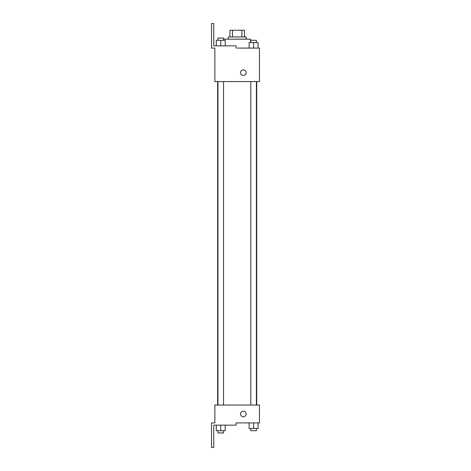 <?xml version="1.0" encoding="UTF-8"?>
<svg xmlns="http://www.w3.org/2000/svg" width="471" height="471" viewBox="0 0 471 471"><rect width="100%" height="100%" fill="white"/><g stroke="black" fill="none" stroke-linecap="round" stroke-linejoin="round"><path stroke-width="0.71" d="M232.48 36.938L232.48 30.244L229.925 30.244L229.925 36.938L229.925 30.244M232.48 30.244L244.425 30.244L244.425 36.938M241.87 36.938L241.87 30.244M228.247 39.17L228.247 36.938L246.097 36.938L246.097 39.17M250.56 42.514L250.56 39.17L223.79 39.17L223.79 40.282M237.172 48.089L259.486 48.089L258.055 48.089L258.055 42.514L249.13 42.514L249.13 48.089M240.522 72.634A2.791 2.791 0 0 1 244.702 70.22A2.791 2.791 0 0 1 244.702 75.048A2.791 2.791 0 0 1 240.522 72.634M236.059 48.089L236.059 45.858L213.746 45.858L213.746 23.55L211.514 23.55L211.514 48.089L214.864 48.089L214.864 81.56L259.486 81.56L259.486 48.089M214.864 405.06L259.486 405.06L259.486 422.911L236.059 422.911L236.059 425.142L213.746 425.142L213.746 447.45L211.514 447.45L211.514 422.911L214.864 422.911L214.864 405.06M240.522 413.985A2.791 2.791 0 0 1 244.702 411.572A2.791 2.791 0 0 1 244.702 416.399A2.791 2.791 0 0 1 240.522 413.985M249.13 422.911L249.13 428.486L258.055 428.486L258.055 422.911L258.055 428.486M253.592 428.486L253.592 422.911M256.383 428.486L256.383 430.718L250.808 430.718L250.808 428.486M216.289 425.142L216.289 430.718L225.215 430.718L225.215 425.142L225.215 430.718M220.752 430.718L220.752 425.142M223.542 430.718L223.542 432.949L217.961 432.949L217.961 430.718M253.592 48.089L253.592 42.514M258.055 48.089L258.055 42.514M256.383 42.514L256.383 40.282L250.808 40.282L250.808 42.514M216.289 45.858L216.289 40.282L225.215 40.282L225.215 45.858L225.215 40.282M220.752 45.858L220.752 40.282M223.542 40.282L223.542 38.051L217.961 38.051L217.961 40.282M256.719 405.06L256.719 81.56M217.631 405.06L217.631 81.56M250.808 81.56L250.808 405.06M256.383 81.56L256.383 405.06M223.542 405.06L223.542 81.56M217.961 405.06L217.961 81.56"/></g></svg>

